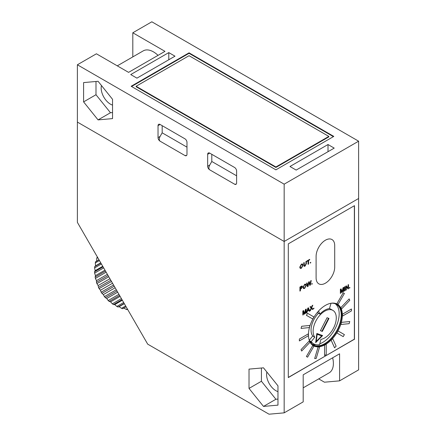 <?xml version="1.0" encoding="UTF-8"?>
<svg xmlns="http://www.w3.org/2000/svg" width="436" height="436" viewBox="0 0 436 436"><rect width="100%" height="100%" fill="white"/><g stroke="black" fill="none" stroke-linecap="round" stroke-linejoin="round"><path stroke-width="0.65" d="M326.221 344.233L324.564 345.187L324.569 355.52L326.221 354.566L326.221 344.233L324.564 345.187L324.569 355.52M319.621 346.903L318.089 347.051L314.667 358.572L316.198 358.425L319.621 346.903L318.095 347.056L314.667 358.572M312.732 345.557L306.399 356.512L307.576 357.188L313.898 346.233L312.732 345.557L306.404 356.512M309.298 340.925L301.031 349.65L301.663 351.051L309.931 342.325L309.298 340.925L301.036 349.65L301.668 351.051M308.323 333.867L299.368 339.028L299.368 340.941L308.323 335.78L308.323 333.867L299.368 339.028M299.374 339.034L299.374 340.941M309.942 325.452L301.674 326.27L301.047 328.406L309.309 327.583L309.942 325.452L301.679 326.275L301.047 328.406M312.748 318.994L313.92 316.967L307.587 313.315L306.421 315.337L312.748 318.994M307.593 313.315L306.426 315.342M336.914 303.712L338.085 304.388L344.413 293.433L343.236 292.752L336.908 303.712L343.241 292.758M349.149 298.894L340.881 307.614L341.513 309.015L349.781 300.295L349.149 298.894L340.881 307.614L341.519 309.02M342.489 314.165L342.494 316.078L351.443 310.912L351.443 309.004L342.489 314.165L342.494 316.078M351.443 309.004L342.494 314.165M349.77 321.545L341.502 322.357L340.87 324.488L349.138 323.67L349.77 321.545L341.502 322.357L340.876 324.493M338.063 330.951L336.892 332.973L343.219 336.63L344.391 334.603L338.063 330.951L336.897 332.979M332.701 338.63L331.164 340.243L334.592 347.808L336.123 346.2L332.701 338.63L331.169 340.249L334.592 347.814M305.718 313.375L305.718 309.942L304.78 313.915L304.257 314.214L303.325 311.331L303.325 314.754L302.829 315.037L302.829 310.977L303.576 310.546L304.524 313.451L305.467 309.451L306.208 309.026L306.214 313.086L305.718 313.375L305.712 309.958M304.263 314.214L303.325 311.32M304.524 313.451L305.467 309.451L306.214 309.026M302.835 315.037L302.829 310.977L303.576 310.552M306.977 312.645L306.454 312.95L307.849 308.083L308.405 307.762L309.805 311.015L309.277 311.32L308.879 310.301L307.38 311.168L306.977 312.645M307.887 309.282L307.527 310.612L308.726 309.92L308.127 308.394L307.887 309.282M306.454 312.95L307.843 308.083L308.405 307.762M309.277 311.32L308.873 310.301M307.527 310.606L308.726 309.914L308.121 308.388M310.399 310.672L309.794 311.021L311.091 308.083L309.969 306.857L310.568 306.508L311.369 307.467L312.203 305.565L312.808 305.216L311.696 307.745L312.993 309.173L312.394 309.516L311.391 308.416L310.399 310.672M312.394 309.516L311.397 308.421M311.369 307.467L312.203 305.565L312.814 305.216M309.794 310.999L311.091 308.083L309.969 306.857L310.574 306.513M343.257 291.7L343.257 288.267L342.32 292.24L341.802 292.54L340.87 289.646L340.87 293.079L340.369 293.363L340.369 289.302L341.115 288.872L342.064 291.777L343.012 287.776L343.748 287.351L343.753 291.412L343.257 291.7L343.252 288.283M341.797 292.54L340.87 289.657M342.064 291.777L343.012 287.776L343.753 287.351M340.374 293.363L340.369 289.302L341.121 288.877M313.07 345.525A23.98 13.843 120 0 0 324.7 344.146A23.98 13.843 120 0 0 340.271 323.332A23.98 13.843 120 0 0 337.039 304.012M325.403 305.391A23.98 13.843 120 0 0 309.74 326.52A23.98 13.843 120 0 0 313.413 345.737A23.98 13.843 120 0 0 325.403 344.549A23.98 13.843 120 0 0 341.072 323.419A23.98 13.843 120 0 0 337.393 304.203A23.98 13.843 120 0 0 325.403 305.391M331.981 239.555A13.162 7.597 120 0 0 321.844 243.081A13.162 7.597 120 0 0 316.1 256.324L316.1 277.814A13.162 7.597 120 0 0 318.825 283.836L318.825 283.836A13.162 7.597 120 0 0 328.967 280.315A13.162 7.597 120 0 0 334.712 267.072L334.712 245.582A13.162 7.597 120 0 0 331.987 239.555A13.162 7.597 120 0 0 325.409 240.209A13.162 7.597 120 0 0 316.1 256.324L316.1 277.814A13.162 7.597 120 0 0 318.825 283.836L318.825 283.836A13.162 7.597 120 0 1 316.1 277.814L316.1 256.324A13.162 7.597 120 0 1 325.403 240.203A13.162 7.597 120 0 1 331.981 239.555A13.162 7.597 120 0 0 331.981 239.555L331.981 239.555M288.305 377.293A0.583 0.338 120 0 0 288.594 377.26L353.939 339.535A0.583 0.338 120 0 0 354.354 338.821L354.354 206.059A0.583 0.338 120 0 0 354.234 205.797M312.181 284.027L311.729 284.288L311.724 283.765L312.176 283.504L312.181 284.027M311.729 284.288L311.724 283.765M311.729 283.765L312.181 283.504M301.407 268.254L300.246 268.396L299.739 267.192L301.412 264.091L302.584 263.954L303.075 265.219L301.407 268.254M300.235 266.908L300.606 267.878L301.407 267.791L302.579 265.502L302.208 264.472L301.412 264.559L300.235 266.908M300.24 268.396L299.739 267.186L301.407 264.091L302.584 263.954M300.6 267.878L301.401 267.786L302.579 265.497L302.208 264.472M304.432 265.747L305.031 265.644L305.914 263.851L305.909 261.54L306.404 261.257L306.41 263.589L305.069 266.145L304.045 266.336L303.701 262.815L304.197 262.526L304.432 265.747L305.026 265.644L305.909 263.851L305.914 261.54L306.41 261.257M304.045 266.336L303.701 262.815L304.203 262.532M308.078 264.352L308.078 260.761L306.949 261.415L306.949 260.941L309.696 259.355L309.702 259.823L308.574 260.477L308.574 264.069L308.072 264.352L308.072 260.766M306.949 261.415L306.949 260.946L309.702 259.355M310.737 262.815L310.285 263.077L310.285 262.554L310.732 262.298L310.737 262.815M310.285 263.077L310.737 262.298M300.415 290.817L299.919 291.101L299.919 287.046L302.252 286.016L301.728 286.032L302.535 286.703L301.276 288.654L300.415 289.15L300.415 290.817M300.415 288.681L301.265 288.196L302.039 287.002L301.663 286.545L300.415 287.226L300.415 288.681L302.034 287.002L301.663 286.545L302.034 287.002M299.919 291.101L299.919 287.041L301.728 286.032M304.655 288.425L303.489 288.567L302.987 287.357L304.655 284.261L305.832 284.119L306.323 285.384L304.655 288.425M303.483 287.079L303.848 288.043L304.65 287.956L305.827 285.667L305.456 284.637L304.66 284.724L303.483 287.079M303.489 288.561L302.982 287.357L304.65 284.256L305.832 284.119M303.848 288.043L304.65 287.956L305.821 285.667L305.451 284.637M308.061 286.403L307.473 286.741L306.59 283.193L307.102 282.899L307.783 285.994L308.655 281.994L309.255 281.651L310.04 284.692L310.715 280.806L311.228 280.512L310.345 285.084L309.8 285.4L308.955 282.315L308.061 286.403M309.8 285.4L308.955 282.315M310.721 280.811L311.233 280.512M310.034 284.692L310.715 280.806M307.783 285.994L308.655 281.994M308.661 281.999L309.255 281.656M307.478 286.741L306.59 283.193L307.102 282.899M313.92 308.639L313.468 308.901L313.462 308.377L313.915 308.116L313.92 308.639M313.468 308.901L313.92 308.116M345.018 290.687L344.516 290.97L344.516 286.91L345.012 286.621L345.018 290.687M344.522 290.97L344.516 286.91L345.018 286.626M348.01 288.959L346.326 286.899L346.326 289.929L345.824 290.213L345.824 286.152L346.348 285.853L348.037 287.913L348.037 284.882L348.528 284.594L348.533 288.654L348.01 288.959L346.326 286.904M348.032 287.907L348.032 284.877L348.533 284.594M345.83 290.218L345.824 286.152L346.353 285.853M349.841 287.902L349.383 288.158L349.383 287.64L349.836 287.378L349.841 287.902M349.389 288.158L349.383 287.64M349.389 287.64L349.841 287.378M123.655 307.98L126.287 309.435A35.093 28.651 60 0 0 127.503 309.582L127.677 309.478M124.325 303.669L119.142 306.661L121.524 308.345A35.093 28.651 60 0 0 122.734 308.699L126.108 306.753M119.142 306.661L118.02 307.015A35.093 28.651 60 0 1 116.843 306.464L114.75 304.601L113.474 304.573A35.093 28.651 60 0 1 112.357 303.838L110.586 301.854L109.207 301.429A35.093 28.651 60 0 1 108.177 300.524L106.755 298.486L105.332 297.663A35.093 28.651 60 0 1 104.417 296.611L103.348 294.583L101.937 293.363A35.093 28.651 60 0 1 101.157 292.196L100.449 290.234L99.103 288.637A35.093 28.651 60 0 1 98.481 287.384L98.133 285.547L96.906 283.607A35.093 28.651 60 0 1 96.46 282.294L96.454 280.642L95.402 278.391A35.093 28.651 60 0 1 95.135 277.051L95.451 275.639L94.623 273.121A35.093 28.651 60 0 1 94.541 271.786L95.157 270.663L94.59 267.922A35.093 28.651 60 0 1 94.699 266.625L95.571 265.829L95.299 262.924A35.093 28.651 60 0 1 95.598 261.698L98.972 259.752M96.683 261.262L96.743 258.254A35.093 28.651 60 0 1 97.223 257.131L97.397 257.027M127.312 308.846L126.287 309.435M125.65 305.963L121.524 308.345M124.2 303.451L118.02 307.015M123.666 302.524L116.843 306.464M122.004 299.646L113.474 304.573M121.404 298.611L112.357 303.838M119.573 295.445L109.207 301.429M118.924 294.322L108.177 300.524M116.973 290.937L105.332 297.663M116.292 289.755L104.417 296.611M114.265 286.245L101.937 293.363M113.562 285.03L101.157 292.196M111.512 281.476L99.103 288.637M110.809 280.261L98.481 287.384M108.782 276.751L96.906 283.607M108.101 275.568L96.46 282.294M106.15 272.189L95.402 278.391M105.501 271.061L95.135 277.051M103.67 267.895L94.623 273.121M103.07 266.859L94.541 271.786M101.414 263.982L94.59 267.922M100.88 263.055L94.699 266.625M99.424 260.543L95.299 262.924M97.762 257.665L96.743 258.254M100.749 262.837L95.571 265.829M102.738 266.282L95.157 270.663M104.972 270.146L95.451 275.639M107.387 274.331L96.454 280.642M109.932 278.735L98.133 285.547M112.537 283.253L100.449 290.234M115.148 287.771L103.348 294.583M117.687 292.175L106.755 298.486M120.107 296.36L110.586 301.854M122.336 300.224L114.75 304.601M117.295 65.852L143.248 50.87A20.47 11.821 60 0 1 153.483 51.884A20.47 11.821 60 0 1 158.034 55.361M112.543 105.103A13.162 7.597 60 0 1 110.472 104.177A13.162 7.597 60 0 1 101.468 85.527M284.168 412.848L284.168 241.473L358.615 198.494L284.168 241.473L77.385 122.085L77.385 222.371L147.695 344.146L269.034 414.2L284.168 412.848L303.194 401.867L303.194 374.813L339.59 353.798L339.59 380.851L358.615 369.87L358.615 141.188L151.832 21.8L132.806 32.782L164.971 51.355L128.576 72.365L96.411 53.797L77.385 64.779L77.385 122.085L284.168 241.473L284.168 184.166L77.385 64.779M132.806 32.782L132.806 56.903M174.989 56.184L168.787 52.603L130.735 74.567L136.942 78.148L174.989 56.184M334.21 148.109L328.008 144.529L289.962 166.498L296.164 170.078L334.21 148.109M333.802 136.408L189.05 52.838L131.149 86.268L275.901 169.838L333.802 136.408M358.615 141.188L284.168 184.166M234.541 184.166A2.927 1.69 -120 0 0 236.007 184.308A2.927 1.69 -120 0 0 236.612 182.973L236.612 171.032A2.927 1.69 -120 0 0 234.541 167.451L209.727 153.123A2.927 1.69 -120 0 0 208.266 152.982A2.927 1.69 -120 0 0 207.661 154.317L207.661 166.258A2.927 1.69 -120 0 0 209.727 169.838L234.541 184.166L236.198 184.166M184.913 155.51A2.927 1.69 -120 0 0 186.379 155.657A2.927 1.69 -120 0 0 186.984 154.317L186.984 142.381A2.927 1.69 -120 0 0 184.913 138.801L160.099 124.473A2.927 1.69 -120 0 0 158.639 124.325A2.927 1.69 -120 0 0 158.034 125.666L158.034 137.607A2.927 1.69 -120 0 0 160.099 141.188L184.913 155.51L186.57 155.51M83.592 101.888L98.067 119.895L112.543 118.603L112.543 99.304L98.067 81.298L83.592 82.589L83.592 101.888L95.996 94.726L110.472 112.733L112.543 112.548M95.996 81.478L95.996 94.726M110.472 112.733L98.067 119.895M209.727 169.838C208.615 168.89 208.615 167.299 209.727 165.064L211.798 161.484L236.612 175.806M211.798 154.317L211.798 161.484M160.099 141.188C158.987 140.239 158.987 138.648 160.099 136.408L162.17 132.827L186.984 147.155M162.17 125.666L162.17 132.827M333.387 136.648L189.05 53.317L189.05 52.838M328.008 151.69L328.008 144.529M168.787 59.765L168.787 52.603M189.05 53.317L131.563 86.508M136.114 86.268L136.114 86.748L275.901 167.451L328.837 136.888L328.837 136.408L189.05 55.704L136.114 86.268L275.901 166.972L328.837 136.408M275.901 167.451L275.901 166.972M314.765 337.17L311.217 341.666A22.225 12.829 120 0 0 313.588 343.813A22.225 12.829 120 0 0 319.555 344.68L320.912 339.388A16.377 9.456 120 0 0 324.7 337.938A16.377 9.456 120 0 0 335.398 323.507A16.377 9.456 120 0 0 332.891 310.383A16.377 9.456 120 0 0 324.7 311.195A16.377 9.456 120 0 0 314.628 323.785A16.377 9.456 120 0 0 314.765 337.17L312.694 335.976L309.271 340.314M318.52 313.244A16.377 9.456 120 0 0 312.694 335.976M332.891 310.383L330.82 309.189A16.377 9.456 120 0 0 329.344 308.601M311.217 341.666L309.375 340.609M309.549 340.974A22.225 12.829 120 0 0 311.522 342.62L313.588 343.813M320.427 330.684L322.329 331.431L328.973 318.443L327.071 317.702L320.427 330.684M316.836 333.464L315.659 342.631L322.613 335.551L316.836 333.464M321.675 335.916L317.174 334.292L316.258 341.432L321.675 335.916L317.174 334.292M316.759 334.052L315.844 341.192L316.258 341.432M315.757 341.873L316.214 341.404M321.626 335.894L322.133 335.377M320.46 330.619L322.329 331.431M328.526 318.269L321.915 331.191M317.555 312.149L317.882 312.874L319.953 314.073L318.563 311.004M309.358 340.571A23.397 13.505 120 0 0 313.004 344.827A23.397 13.505 120 0 0 336.396 331.316A23.397 13.505 120 0 0 336.396 304.306A23.397 13.505 120 0 0 331.033 303.26L329.447 308.59A17.544 10.132 120 0 0 324.7 310.236A17.544 10.132 120 0 0 319.953 314.073M277.966 391.632A13.162 7.597 60 0 1 275.901 390.705A13.162 7.597 60 0 1 266.892 372.055M354.479 339.372L354.479 205.656L288.305 243.86L288.305 377.571L354.234 339.23M318.705 378.884L324.449 382.203L339.59 380.851M263.491 406.423L277.966 405.131L277.966 385.833L263.491 367.826L249.016 369.118L249.016 388.416L263.491 406.423L275.901 399.262L277.966 399.076M261.426 368.006L261.426 381.255L275.901 399.262M261.426 381.255L249.016 388.416M303.194 374.813L332.652 357.803A20.47 11.821 60 0 1 329.147 372.856L303.194 387.838M339.59 353.798L332.652 357.803M312.013 344.151A23.397 13.505 120 0 0 315.996 344.702M319.773 343.835A23.397 13.505 120 0 0 336.957 324.657A23.397 13.505 120 0 0 335.317 303.788M209.727 165.064L207.661 166.258M209.727 153.123L207.661 154.317M160.099 136.408L158.034 137.607M160.099 124.473L158.034 125.666"/></g></svg>
